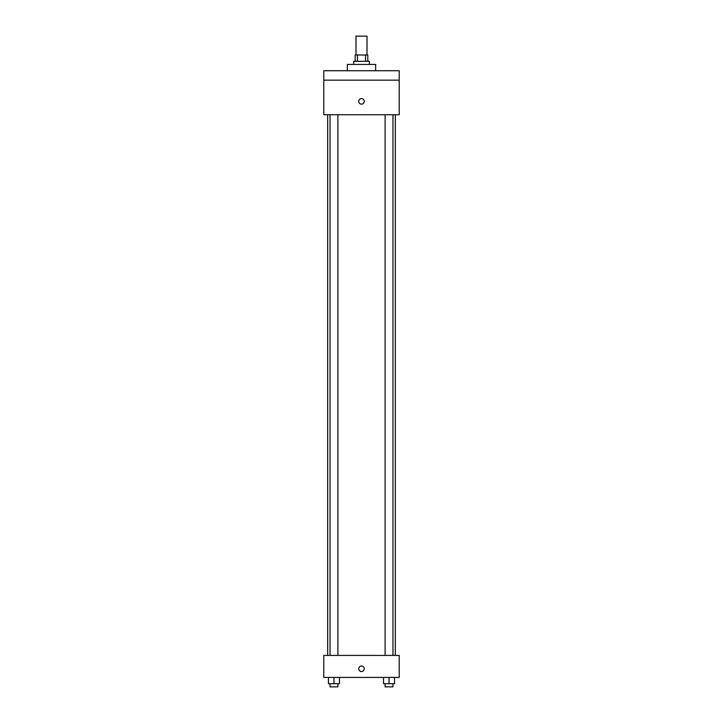 <?xml version="1.0" encoding="UTF-8"?>
<svg xmlns="http://www.w3.org/2000/svg" width="723" height="723" viewBox="0 0 723 723"><rect width="100%" height="100%" fill="white"/><g stroke="black" fill="none" stroke-linecap="round" stroke-linejoin="round"><path stroke-width="1.08" d="M367.004 55.011L367.004 36.15L355.996 36.15L355.996 55.011M357.469 61.301L357.469 55.011L355.21 55.011L355.21 61.301M357.469 55.011L367.79 55.011L367.79 61.301M365.531 61.301L365.531 55.011M353.637 64.437L353.637 61.301L369.363 61.301L369.363 64.437M375.644 70.727L375.644 64.437L347.356 64.437L347.356 70.727M323.777 70.727L399.223 70.727L399.223 80.163L323.777 80.163L323.777 70.727M399.223 80.163L399.223 114.74L323.777 114.74L323.777 80.163M361.5 104.13A2.747 2.747 0 0 1 359.114 100A2.747 2.747 0 0 1 363.886 100A2.747 2.747 0 0 1 361.5 104.13M323.777 655.418L399.223 655.418L399.223 677.424L323.777 677.424L323.777 655.418M361.5 671.522A2.747 2.747 0 0 1 359.114 667.401A2.747 2.747 0 0 1 363.886 667.401A2.747 2.747 0 0 1 361.5 671.522M383.533 677.424L383.533 683.705L394.541 683.705L394.541 677.424L394.541 683.705M389.037 683.705L389.037 677.424M392.969 683.705L392.969 686.85L385.106 686.85L385.106 683.705M328.459 677.424L328.459 683.705L339.467 683.705L339.467 677.424L339.467 683.705M333.963 683.705L333.963 677.424M337.894 683.705L337.894 686.85L330.031 686.85L330.031 683.705M395.327 655.418L395.327 114.74M327.673 655.418L327.673 114.74M385.106 114.74L385.106 655.418M392.969 114.74L392.969 655.418M337.894 655.418L337.894 114.74M330.031 655.418L330.031 114.74"/></g></svg>
